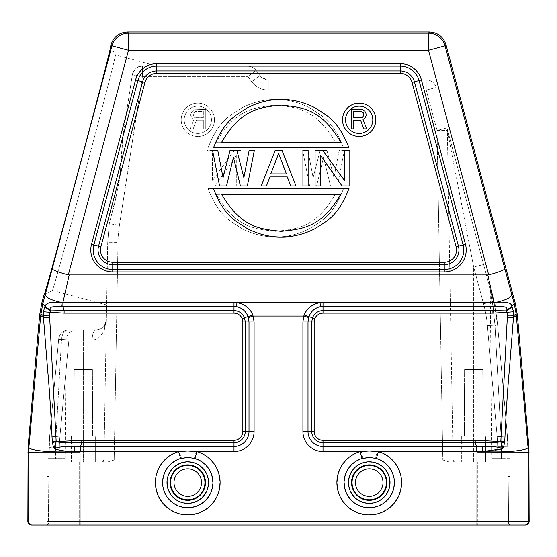 <?xml version="1.0" encoding="UTF-8"?>
<svg xmlns="http://www.w3.org/2000/svg" width="557" height="557" viewBox="0 0 557 557"><rect width="100%" height="100%" fill="white"/><g stroke="black" fill="none" stroke-linecap="round" stroke-linejoin="round"><path stroke-width="0.42" stroke-dasharray="2.79 2.09" d="M525.724 525.042L476.945 525.042L476.945 521.617L47.039 521.617M32.118 525.042L31.276 525.042M43.906 295.238L52.295 290.399L106.624 304.958L107.717 242.309L109.297 223.796L107.717 242.309L103.908 460.019L114.185 459.998L107.397 462.038L48.946 462.038L59.237 462.038L48.946 462.038L48.41 523.002A2.054 2.054 0 0 1 46.356 525.042L79.212 525.042L46.356 525.042A2.054 2.054 0 0 0 48.41 523.002A2.054 2.054 0 0 1 47.039 524.924A2.054 2.054 0 0 0 48.41 523.002L49.072 447.654L48.821 476.416L48.974 458.613L65.078 458.613L47.039 458.613L47.039 524.924L47.039 458.613M48.974 458.613L49.072 447.654L59.341 447.563L59.237 460.019L83.32 460.019L83.32 462.038L83.32 460.019L103.901 460.019A2.054 2.054 -90.3 0 1 101.868 462.038L83.32 462.038L101.861 462.038A2.054 2.054 0 0 0 103.915 460.019A2.054 2.054 0 0 1 101.861 462.038A2.054 2.054 -90.3 0 0 101.868 462.038L101.861 462.038A2.054 2.054 -90.3 0 0 103.915 460.019L83.32 460.019L83.32 339.958L92.107 339.958C92.399 333.866 93.729 330.503 96.089 329.862L96.089 329.862C93.729 330.503 92.399 333.866 92.114 339.958L83.32 339.958L83.32 460.019L59.237 460.019L59.237 462.038L83.32 462.038L59.237 462.038L59.237 460.019L48.96 459.998L59.237 460.019L59.341 447.563L49.072 447.654L49.65 436.173L59.884 436.946A126.731 126.711 0 0 0 59.341 447.563A126.731 126.711 0 0 1 59.884 436.946L49.65 436.173L55.972 436.751L55.644 447.654L55.972 436.751L49.65 436.173L49.072 447.654L49.65 436.173L58.666 339.185L68.894 339.958L68.894 329.862C63.073 330.371 59.662 333.476 58.666 339.185L68.894 339.958L83.32 339.958L68.894 339.958L59.884 436.946L68.894 339.958L68.894 329.862L96.089 329.862C100.636 329.326 103.581 327.648 104.932 324.815L104.333 329.862C101.13 336.672 97.057 340.035 92.114 339.958C97.12 339.986 101.2 336.623 104.333 329.862L106.359 319.767L104.333 329.862L104.932 324.815L106.359 319.767L104.932 324.815C103.581 327.648 100.636 329.326 96.089 329.862L68.894 329.862A10.27 10.27 0 0 0 58.666 339.185A10.27 10.27 0 0 1 68.894 329.862L76.386 329.862L68.894 329.862C63.052 330.378 59.648 333.49 58.666 339.185L49.65 436.173L58.638 339.471L61.514 340.048L55.972 436.751L61.549 339.185L58.638 339.471L61.549 339.185C62.161 333.427 64.605 330.322 68.894 329.862C64.605 330.322 62.154 333.427 61.549 339.185L61.514 340.048A6.851 0.376 -174.7 0 1 58.638 339.471L49.65 436.173L48.946 462.038L79.212 462.038L79.212 523.002L48.41 523.002L508.59 523.002L507.921 446.846L507.399 436.02L507.921 446.846L507.399 436.02L497.603 324.794C496.684 315.666 495.305 307.854 493.467 301.365L497.603 324.794L493.467 301.365L483.601 264.54L493.467 301.365C495.312 307.854 496.691 315.666 497.603 324.794L507.399 436.02L508.04 459.998L497.763 460.019L508.04 459.998L508.59 523.002A2.054 2.054 0 0 0 509.961 524.924A2.054 2.054 0 0 1 508.59 523.002A2.054 2.054 0 0 0 510.644 525.042A2.054 2.054 0 0 1 508.59 523.002L508.026 458.613L508.59 523.002L477.788 523.002L477.788 462.038L508.054 462.038L449.603 462.038L477.788 462.038L477.788 525.042L510.644 525.042L477.788 525.042L477.788 523.002L79.212 523.002L79.212 462.038L107.397 462.038L114.185 459.998L103.915 460.019L106.624 304.958M54.475 446.686L53.388 446.965L54.252 448.74L54.475 446.686L56.201 441.91C62.83 442.627 71.352 442.899 81.775 442.738L80.528 446.477L79.978 446.477L80.02 451.567L74.213 451.546C50.945 452.869 27.112 450.425 28.95 446.77L28.692 452.737L27.85 452.702M79.978 446.477L74.61 446.491L74.213 451.546C66.701 451.497 60.045 450.564 54.252 448.74M195.792 451.567L187.758 451.128L179.723 451.567L181.54 458.564L187.758 457.743L193.982 458.564L195.792 451.567L233.982 451.567A20.108 20.108 -41.8 0 0 254.083 431.459L254.083 321.89L253.233 316.098L303.767 316.098L304.15 315.046C306.97 308.293 312.247 304.164 319.976 302.667L237.024 302.667C244.76 304.171 250.037 308.293 252.85 315.046L253.233 316.098L248.366 317.567L249 321.89L249 431.466A15.018 15.018 -41.8 0 1 233.989 446.477L80.528 446.477L80.528 451.567L179.723 451.567A32.041 32.041 0 0 0 190.243 514.522A32.041 32.041 0 0 0 195.792 451.567M248.366 317.567L248.081 316.696C245.992 311.245 242.065 307.882 236.307 306.601L233.989 306.413L233.989 302.423L237.024 302.667L236.307 306.601M320.693 306.601L319.976 302.667L323.011 302.423L323.011 306.413L320.693 306.601C314.935 307.882 311.008 311.245 308.919 316.696L312.519 317.769C314.559 313.215 318.054 310.827 323.011 310.597L323.011 306.413L494.115 306.413L492.882 310.597L506.585 310.91L506.738 310.235C508.346 305.027 499.984 307.499 495.639 306.461L494.115 306.413L494.094 302.423L487.828 275.074L69.172 275.074L62.906 302.423L62.885 306.413L61.361 306.461C57.016 307.506 48.612 305.006 50.269 310.249L50.415 310.91L64.118 310.597L62.885 306.413L233.989 306.413L233.989 310.597C238.995 310.834 242.49 313.222 244.481 317.769L245.261 321.89L254.083 321.89M111.052 44.651L111.971 45.848L128.507 50.276L128.507 33.155A17.121 17.121 -37.5 0 0 111.971 45.848L45.312 294.402C45.5 297.389 50.687 300.028 60.859 302.319L233.989 302.423M52.191 268.947C52.999 270.187 58.367 272.192 68.302 274.963L69.172 275.074M487.828 275.074L488.698 274.963L428.493 50.276L445.029 45.848A17.121 17.121 37.5 0 0 428.493 33.155L428.493 50.276L128.507 50.276L68.302 274.963M45.312 294.402L42.792 303.725L40.87 313.786L43.418 315.868L43.481 311.809L45.026 306.392L50.269 310.249M110.558 46.523L115.403 54.913C118.759 47.944 51.655 298.371 52.295 290.399L52.295 290.399C51.731 298.113 118.829 47.679 115.396 54.906L157.554 66.199L142.446 66.199L157.554 66.199M529.15 452.702L528.308 452.737L528.308 521.617L476.945 521.617L476.945 452.737L528.308 452.737L516.13 313.786L514.208 303.725L504.809 268.947C504.001 270.187 498.633 272.192 488.698 274.963M511.688 294.402C511.375 297.452 506.188 300.091 496.141 302.319L323.011 302.423M304.15 315.046L308.919 316.696L308.634 317.567L303.767 316.098L302.917 321.89L302.917 431.459A20.108 20.108 41.8 0 0 323.018 451.567L361.208 451.567L363.018 458.564L369.242 457.743L375.46 458.564L377.277 451.567L369.242 451.128L361.208 451.567A32.041 32.041 0 0 0 371.728 514.522A32.041 32.041 0 0 0 377.277 451.567L476.98 451.567L477.022 446.477L476.472 446.477L475.225 442.738C485.523 442.906 494.045 442.627 500.799 441.91L502.525 446.686L502.651 448.399C499.086 447.278 494.094 446.338 482.39 446.491L477.022 446.477M476.472 451.567L476.472 446.477L323.011 446.477A15.018 15.018 41.8 0 1 308 431.466L308 321.89L308.634 317.567M482.39 446.491L482.787 451.546L476.98 451.567L476.945 452.737M528.892 446.728L528.05 446.77C529.972 450.293 506.981 452.897 482.787 451.546C490.299 451.497 496.955 450.557 502.748 448.74L502.651 448.399M28.108 446.728L28.95 446.77L40.703 315.478L43.481 317.762L47.561 368.964C49.343 387.721 50.91 411.964 52.261 441.687L53.388 446.965M74.61 446.491C59.369 446.568 59.703 447.118 54.349 448.399M252.85 315.046L242.225 318.653C240.589 315.199 237.839 313.368 233.989 313.166L64.118 313.166L49.838 312.289A58.276 58.276 -86.5 0 0 49.677 315.951L43.418 315.868L43.481 317.762L49.691 317.608L56.173 441.569L52.261 441.687M43.481 311.809L49.838 312.289L50.415 310.91L44.664 307.053M41.684 303.53L42.792 303.725L45.026 306.392C45.256 302.917 50.534 301.56 60.859 302.319L61.361 306.461M39.61 315.283L40.703 315.478L40.87 313.786M375.815 119.825A16.64 16.64 0 0 0 359.174 103.184A16.64 16.64 0 0 0 342.534 119.825A16.64 16.64 0 0 0 359.174 136.465A16.64 16.64 0 0 0 375.815 119.825M348.988 147.904C337.695 119.114 326.395 115.543 315.102 107.835C303.809 102.126 292.509 99.341 281.215 99.487C269.915 99.341 258.622 102.126 247.329 107.835C236.029 115.543 224.736 119.114 213.442 147.904L348.988 147.904M213.442 188.579C224.736 217.39 236.029 220.962 247.329 228.676C258.622 234.386 269.915 237.171 281.215 237.031C292.509 237.171 303.809 234.386 315.102 228.676C326.395 220.962 337.695 217.39 348.988 188.579L213.442 188.579M226.511 185.975L233.46 157.297L240.401 185.975L247.35 185.975L254.298 150.501L249.083 150.501L243.875 177.676L236.934 150.501L229.985 150.501L223.037 177.676L217.829 150.501L212.621 150.501L219.562 185.975L226.511 185.975M275.137 150.501L282.086 150.501L295.976 185.975L290.768 185.975L287.294 176.924L269.929 176.924L266.455 185.975L261.24 185.975L275.137 150.501M308.132 150.501L308.132 185.975L302.924 185.975L302.924 150.501L308.132 150.501M320.289 155.034L320.289 185.975L315.081 185.975L315.081 150.501L322.893 150.501L344.602 180.698L344.602 150.501L349.81 150.501L349.81 185.975L341.998 185.975L320.289 155.034M372.8 119.825A13.626 13.626 0 0 1 359.174 133.45A13.626 13.626 0 0 1 345.549 119.825A13.626 13.626 0 0 1 359.174 106.192A13.626 13.626 0 0 1 372.8 119.825M360.567 120.173L353.674 120.173L353.674 128.862L351.244 128.862L351.244 109.416L360.971 109.416L362.997 109.826L364.619 111.066L365.831 112.723L366.234 115.619L364.619 118.516L362.997 119.344L366.645 128.862L363.805 128.862L360.567 120.173M353.674 117.687L361.375 117.687L362.593 117.276L363.805 115.208L363.401 112.723L361.375 111.484L353.674 111.484L353.674 117.687M221.658 142.286L340.773 142.286C320.923 107.87 301.065 107.383 281.215 105.099C261.358 107.383 241.508 107.87 221.658 142.286M340.773 194.198L221.658 194.198C241.508 228.614 261.358 229.101 281.215 231.385C301.065 229.101 320.923 228.614 340.773 194.198M278.611 153.523L286.423 173.902L270.793 173.902L278.611 153.523M516.13 313.786L513.582 315.903L509.397 369.486C507.608 388.438 506.055 412.507 504.739 441.687L503.612 446.965L502.525 446.686M517.39 315.283L516.297 315.478L513.519 317.762L507.309 317.608L507.323 315.972L513.589 315.903L513.526 311.809L507.162 312.289L506.585 310.91L512.336 307.053L513.526 311.809M515.316 303.53L514.208 303.725L511.96 306.364L512.336 307.053M506.738 310.235L511.96 306.364C508.826 302.514 508.513 301.769 496.141 302.319L495.639 306.461M302.917 321.89L311.739 321.89L312.519 317.769L314.775 318.653L314.162 321.89L314.162 431.466A8.856 8.856 18.3 0 0 323.018 440.315L475.225 440.322L504.739 441.687M507.309 317.608L500.799 441.91L504.614 442.724M502.748 448.74L503.612 446.965M507.323 315.972A57.455 57.455 -91.5 0 0 507.162 312.289L492.882 313.166L323.011 313.166C319.161 313.368 316.411 315.199 314.775 318.653M52.386 442.724L56.173 441.569L81.775 440.322L81.775 442.738L233.989 442.738L233.989 451.567M109.444 222.863L109.297 223.796L109.444 222.863C118.537 192.186 121.732 167.379 122.603 137.635L132.294 74.903L122.603 137.635L120.04 177.105C117.095 191.893 113.565 207.148 109.444 222.863L109.297 223.796L109.444 222.863M132.294 74.903C134.536 68.532 137.92 65.629 142.446 66.199C137.92 65.629 134.536 68.532 132.294 74.903A10.27 10.27 0 0 1 142.446 66.199L247.823 66.199L142.446 66.199A10.27 10.27 0 0 0 132.294 74.903L122.603 137.635L132.294 74.903L142.446 76.386L132.294 74.903M109.297 223.796L107.717 242.309L109.297 223.796L119.449 225.272L109.297 223.796L107.717 242.309L117.987 242.399A126.704 126.697 0 0 1 119.449 225.272A126.704 126.697 0 0 0 117.987 242.399L107.717 242.309M142.446 66.199L142.446 76.386L142.446 66.199M247.823 76.386L247.823 66.199A10.27 10.27 0 0 1 256.102 70.398A10.27 10.27 0 0 0 247.823 66.199L247.823 76.386L142.446 76.386L119.456 225.272L142.446 76.386L247.823 76.386L256.102 70.398L259.987 75.696C262.096 78.391 264.853 79.79 268.272 79.895L426.244 79.895A10.27 10.27 0 0 1 436.166 87.512L426.244 90.081L426.244 79.895L426.244 90.081L436.166 87.512A10.27 10.27 0 0 0 426.244 79.895L268.272 79.895L267.158 79.832L260.474 76.309L256.102 70.398L247.823 76.386L251.701 81.684L247.823 76.386M449.603 462.038L442.815 459.998L453.085 460.019A2.054 2.054 89.8 0 0 455.139 462.038L455.139 462.038A2.054 2.054 0 0 1 453.085 460.019L442.815 459.998L449.603 462.038L455.139 462.038L449.603 462.038M446.986 127.908L447.334 130.366A10.27 10.27 0 0 0 446.986 127.887A10.27 10.27 0 0 1 447.334 130.366L437.064 130.456L426.244 90.081L437.064 130.456L442.815 459.998L437.064 130.456L447.334 130.366A10.27 10.27 0 0 0 446.986 127.887L483.601 264.54L473.68 267.019L473.68 460.019L497.763 460.019L497.763 462.038L497.763 460.019L453.092 460.019A2.054 2.054 89.8 0 0 455.139 462.038A2.054 2.054 89.8 0 1 453.085 460.019L473.68 460.019L473.68 462.038L455.139 462.038L473.68 462.038L473.68 267.019L447.334 130.366L453.085 460.019A2.054 2.054 0 0 0 455.139 462.038L455.139 462.038A2.054 2.054 89.8 0 1 453.085 460.019L447.334 130.366A10.27 10.27 0 0 0 446.986 127.887A10.27 10.27 0 0 1 447.334 130.366L473.68 267.019L483.601 264.54L446.986 127.887A10.27 10.27 0 0 1 447.334 130.366A10.27 10.27 0 0 0 446.986 127.887L437.064 130.456L446.986 127.887L483.601 264.54L447.041 128.117M485.662 462.038L461.69 462.038L485.662 462.038L461.69 462.038L485.662 462.038L485.662 436.013L461.69 436.013L485.662 436.013L485.662 462.038M507.921 446.846L508.026 458.613L501.418 458.613L508.026 458.613L507.921 446.846L497.652 446.756A126.731 126.711 -0 0 0 497.164 436.744L487.375 325.518A126.731 126.711 -0 0 0 483.546 303.844L473.68 267.019L483.546 303.844A126.731 126.711 -0 0 1 487.375 325.518L497.603 324.794L487.375 325.518L497.164 436.744A126.731 126.711 -0 0 1 497.652 446.756L507.921 446.846L501.356 446.839L501.056 436.563L501.418 458.613L491.922 458.613L501.418 458.613L501.356 446.846L507.921 446.846M101.861 462.038L107.397 462.038L101.861 462.038A2.054 2.054 -90.3 0 1 101.861 462.038L101.861 462.038A2.054 2.054 0 0 0 103.915 460.019A2.054 2.054 0 0 1 101.861 462.038L103.915 460.019L101.868 462.038M95.31 462.038L71.338 462.038L95.31 462.038L71.338 462.038L95.31 462.038L95.31 436.013L71.338 436.013L95.31 436.013L95.31 462.038M492.506 303.078L490.459 290.984L492.506 303.078L490.459 290.984L492.506 303.078L494.992 325.337L501.056 436.563L494.992 325.337L492.506 303.078L493.467 301.365L483.546 303.844L493.467 301.365L492.506 303.078M507.399 436.02L497.164 436.744L507.399 436.02L497.603 324.794L494.762 306.601L490.23 289.271L491.922 458.613M461.69 436.013L461.69 462.038L461.69 436.013L485.662 436.013L461.69 436.013M482.989 436.013L464.364 436.013L482.989 436.013L464.364 436.013L482.989 436.013L482.759 369.583L464.594 369.583L482.759 369.583L482.989 436.013M464.594 369.583L464.364 436.013L464.594 369.583L482.759 369.583L464.594 369.583M509.961 476.416L509.961 524.924L509.961 476.416L508.179 476.416L509.961 476.416M76.386 329.862L76.386 329.862C70.189 330.461 66.763 333.852 66.109 340.048L61.514 340.048L66.109 340.048L65.078 458.613M71.338 436.013L71.338 462.038L71.338 436.013L95.31 436.013L71.338 436.013M92.636 436.013L74.011 436.013L92.636 436.013L74.011 436.013L92.636 436.013L92.406 369.583L74.241 369.583L92.406 369.583L92.636 436.013M74.241 369.583L74.011 436.013L74.241 369.583L92.406 369.583L74.241 369.583M181.185 119.825A16.64 16.64 0 0 1 197.826 103.184A16.64 16.64 0 0 1 214.466 119.825A16.64 16.64 0 0 1 197.826 136.465A16.64 16.64 0 0 1 181.185 119.825A16.64 16.64 0 0 0 197.826 136.465A16.64 16.64 0 0 0 214.466 119.825A16.64 16.64 0 0 0 197.826 103.184A16.64 16.64 0 0 0 181.185 119.825M208.012 147.904C219.305 119.114 230.605 115.543 241.898 107.835C253.191 102.126 264.491 99.341 275.785 99.487C287.085 99.341 298.378 102.126 309.671 107.835C320.971 115.543 332.264 119.114 343.558 147.904C332.264 119.114 320.971 115.543 309.671 107.835C298.378 102.126 287.085 99.341 275.785 99.487C264.491 99.341 253.191 102.126 241.898 107.835C230.605 115.543 219.305 119.114 208.012 147.904L343.558 147.904L208.012 147.904M343.558 188.579C332.264 217.369 320.971 220.941 309.671 228.648C298.378 234.358 287.085 237.143 275.785 236.997C264.491 237.143 253.191 234.358 241.898 228.648C230.605 220.941 219.305 217.369 208.012 188.579C219.305 217.369 230.605 220.941 241.898 228.648C253.191 234.358 264.491 237.143 275.785 236.997C287.085 237.143 298.378 234.358 309.671 228.648C320.971 220.941 332.264 217.369 343.558 188.579L208.012 188.579L343.558 188.579M330.489 185.975L323.54 157.297L316.599 185.975L323.54 157.297L330.489 185.975L337.438 185.975L344.379 150.501L339.171 150.501L333.963 177.676L339.171 150.501L344.379 150.501L337.438 185.975L330.489 185.975M309.65 185.975L316.599 185.975L309.65 185.975L302.702 150.501L309.65 185.975M307.917 150.501L302.702 150.501L307.917 150.501L313.125 177.676L320.066 150.501L313.125 177.676L307.917 150.501M327.015 150.501L320.066 150.501L327.015 150.501L333.963 177.676L327.015 150.501M281.863 150.501L274.914 150.501L261.024 185.975L266.232 185.975L269.706 176.924L287.071 176.924L290.545 185.975L295.76 185.975L281.863 150.501L295.76 185.975L290.545 185.975L287.071 176.924L269.706 176.924L266.232 185.975L261.024 185.975L274.914 150.501L281.863 150.501M248.868 150.501L248.868 185.975L254.076 185.975L254.076 150.501L248.868 150.501L248.868 185.975L254.076 185.975L254.076 150.501L248.868 150.501M236.711 155.034L236.711 185.975L241.919 185.975L241.919 150.501L234.107 150.501L212.398 180.698L212.398 150.501L207.19 150.501L207.19 185.975L215.002 185.975L236.711 155.034L215.002 185.975L207.19 185.975L207.19 150.501L212.398 150.501L212.398 180.698L234.107 150.501L241.919 150.501L241.919 185.975L236.711 185.975L236.711 155.034M211.451 119.825A13.626 13.626 0 0 1 197.826 133.45A13.626 13.626 0 0 1 184.2 119.825A13.626 13.626 0 0 1 197.826 106.192A13.626 13.626 0 0 1 211.451 119.825A13.626 13.626 0 0 0 197.826 106.192A13.626 13.626 0 0 0 184.2 119.825A13.626 13.626 0 0 0 197.826 133.45A13.626 13.626 0 0 0 211.451 119.825M196.433 120.173L203.326 120.173L203.326 128.862L205.756 128.862L205.756 109.416L194.003 109.826L205.756 109.416L205.756 128.862L203.326 128.862L203.326 120.173L196.433 120.173L193.195 128.862L196.433 120.173M190.355 128.862L193.195 128.862L190.355 128.862L194.003 119.344L192.381 118.516L190.766 115.619L192.381 118.516L194.003 119.344L190.355 128.862M190.766 113.969L190.766 115.619L191.169 112.723L194.003 109.826L192.381 111.066L190.766 113.969M203.326 117.687L195.625 117.687L194.407 117.276L193.195 115.208L193.599 112.723L195.625 111.484L203.326 111.484L203.326 117.687L195.625 117.687L194.407 117.276L193.195 115.208L193.599 112.723L194.407 111.894L195.625 111.484L203.326 111.484L203.326 117.687M335.342 142.286L216.227 142.286C236.077 107.87 255.935 107.383 275.785 105.099C295.642 107.383 315.492 107.87 335.342 142.286L216.227 142.286C236.077 107.87 255.935 107.383 275.785 105.099C295.642 107.383 315.492 107.87 335.342 142.286M216.227 194.198L335.342 194.198C315.492 228.614 295.642 229.101 275.785 231.385C255.935 229.101 236.077 228.614 216.227 194.198L335.342 194.198C315.492 228.614 295.642 229.101 275.785 231.385C255.935 229.101 236.077 228.614 216.227 194.198M270.577 173.902L278.389 153.523L286.207 173.902L270.577 173.902L278.389 153.523L286.207 173.902L270.577 173.902M80.055 525.042L80.02 451.567L80.528 451.567M80.055 452.737L28.692 452.737L28.692 521.617L27.85 521.617M193.982 458.564A24.807 24.807 0 0 1 187.758 507.392A24.807 24.807 0 0 1 181.54 458.564M208.214 482.578A20.456 20.456 0 0 0 187.758 462.129A20.456 20.456 0 0 0 167.309 482.578A20.456 20.456 0 0 0 187.758 503.034A20.456 20.456 0 0 0 208.214 482.578M205.171 482.578A17.413 17.413 0 0 1 187.284 499.984A17.413 17.413 0 0 1 170.372 481.631A17.413 17.413 0 0 1 188.238 465.172A17.413 17.413 0 0 1 205.171 482.578M170.609 482.578A17.149 17.149 0 0 0 188.628 499.713A17.149 17.149 0 0 0 204.823 480.837A17.149 17.149 0 0 0 186.887 465.45A17.149 17.149 0 0 0 170.609 482.578M174.035 482.578A13.723 13.723 0 0 0 188.454 496.287A13.723 13.723 0 0 0 201.418 481.185A13.723 13.723 0 0 0 187.061 468.876A13.723 13.723 0 0 0 174.035 482.578M81.775 440.322L233.989 440.322L233.989 442.738A11.279 11.279 -46.1 0 0 245.261 431.466L254.083 431.466M91.536 244.3L135.574 79.936A21.967 21.967 0 0 1 156.789 63.658L400.211 63.658A21.967 21.967 0 0 1 421.426 79.936L465.464 244.3A21.967 21.967 0 0 1 444.249 271.948L112.751 271.948A21.967 21.967 0 0 1 91.536 244.3L93.875 244.927L137.913 80.563A19.544 19.544 0 0 1 156.789 66.081L400.211 66.081A19.544 19.544 0 0 1 419.087 80.563L463.125 244.927A19.544 19.544 0 0 1 444.249 269.525L112.751 269.525A19.544 19.544 0 0 1 93.875 244.927L98.554 246.18A14.698 14.698 0 0 0 112.751 264.679L444.249 264.679L444.249 271.948M429.412 31.958L428.493 33.155L128.507 33.155L127.588 31.958M504.809 268.947L445.029 45.848L445.948 44.651M314.162 321.89L311.739 321.89L311.739 431.466L302.917 431.466M314.162 431.466L311.739 431.466A11.279 11.279 46.1 0 0 323.011 442.738L323.011 451.567M375.46 458.564A24.807 24.807 0 0 1 369.242 507.392A24.807 24.807 0 0 1 363.018 458.564M389.691 482.578A20.456 20.456 0 0 0 369.242 462.129A20.456 20.456 0 0 0 348.786 482.578A20.456 20.456 0 0 0 369.242 503.034A20.456 20.456 0 0 0 389.691 482.578M386.655 482.578A17.413 17.413 0 0 1 368.762 499.984A17.413 17.413 0 0 1 351.857 481.631A17.413 17.413 0 0 1 369.716 465.172A17.413 17.413 0 0 1 386.655 482.578M352.094 482.578A17.149 17.149 0 0 0 369.855 499.72A17.149 17.149 0 0 0 386.349 481.352A17.149 17.149 0 0 0 368.63 465.443A17.149 17.149 0 0 0 352.094 482.578M355.512 482.578A13.723 13.723 0 0 0 369.73 496.301A13.723 13.723 0 0 0 382.931 481.596A13.723 13.723 0 0 0 368.748 468.862A13.723 13.723 0 0 0 355.512 482.578M524.687 525.042L524.889 525.042A3.426 3.426 90 0 0 528.308 521.617L529.15 521.617M242.838 431.466L245.261 431.466L245.261 321.89L242.838 321.89L242.838 431.466A8.856 8.856 -12.6 0 1 233.989 440.315M233.989 313.166L233.989 310.597L64.118 310.597L64.118 313.166M49.677 315.951L49.691 317.608M492.882 313.166L492.882 310.597L323.011 310.597L323.011 313.166M323.011 440.315L323.011 442.738L475.225 442.738L475.225 440.322M242.838 321.89L242.225 318.653M256.102 70.398A10.27 10.27 0 0 0 247.823 66.199M259.987 75.696L251.701 81.684C255.893 87.115 261.414 89.914 268.272 90.081C261.414 89.914 255.893 87.115 251.701 81.684L259.987 75.696L260.474 76.309M268.272 90.081L268.272 79.895L268.272 90.081L426.244 90.081L268.272 90.081M117.987 242.399L114.185 459.998L117.987 242.399M497.763 460.019L497.652 446.756L497.763 460.019M508.59 523.002A2.054 2.054 0 0 0 510.644 525.042M79.212 523.002L79.212 525.042L79.212 523.002M48.41 523.002A2.054 2.054 0 0 1 46.356 525.042M47.039 476.416L48.821 476.416L47.039 476.416M455.139 462.038L455.139 462.038C454.797 462.428 454.108 461.753 453.085 460.019C454.108 461.753 454.797 462.428 455.139 462.038M494.992 325.337L497.603 324.794L494.992 325.337M55.644 447.654L55.582 458.613L55.644 447.654M83.32 329.862L83.32 339.958L83.32 329.862L95.867 329.862M135.574 79.936L142.592 81.816L98.554 246.18L100.894 246.807A12.282 12.282 0 0 0 112.751 262.263L444.249 262.263A12.282 12.282 0 0 0 456.106 246.807L412.069 82.443A12.282 12.282 0 0 0 400.211 73.343L156.789 73.343L156.789 70.92A14.698 14.698 0 0 0 142.592 81.816L144.931 82.443L100.894 246.807M112.751 271.948L112.751 262.263M465.464 244.3L458.446 246.18L414.408 81.816L421.426 79.936M400.211 63.658L400.211 70.92L156.789 70.92L156.789 63.658M444.249 262.263L444.249 264.679A14.698 14.698 0 0 0 458.446 246.18L456.106 246.807M412.069 82.443L414.408 81.816A14.698 14.698 0 0 0 400.211 70.92L400.211 73.343M156.789 73.343A12.282 12.282 0 0 0 144.931 82.443M43.919 295.238L52.302 290.399L43.919 295.238M508.054 462.038L497.763 462.038L508.054 462.038M48.946 462.038L59.237 462.038L48.946 462.038M104.932 324.815L106.359 319.774L104.451 325.56M268.272 79.895L267.151 79.839M509.961 458.613L508.026 458.613"/><path stroke-width="0.84" d="M47.039 521.617L476.945 521.617L476.945 525.042L80.055 525.042L525.724 525.042C527.806 524.84 528.948 523.698 529.15 521.617L528.892 446.728L528.05 446.77L528.308 521.617L529.15 521.617M80.055 525.042L32.118 525.042L80.055 525.042L80.02 451.567L74.213 451.546C50.019 452.897 27.028 450.293 28.95 446.77L40.703 315.478L43.481 317.762L47.603 369.486C49.392 388.438 50.945 412.507 52.261 441.687L53.388 446.972L54.349 448.399C59.683 447.16 58.979 446.575 74.61 446.491L79.978 446.477L80.02 451.567L178.588 451.567L187.758 450.996L196.927 451.567L194.887 458.467L187.758 457.381L180.635 458.467L178.588 451.567A32.341 32.341 0 0 0 185.286 514.828A32.341 32.341 0 0 0 196.927 451.567L233.982 451.567A20.108 20.108 -41.8 0 0 254.083 431.459L254.083 321.89L252.85 315.046C250.03 308.293 244.753 304.164 237.024 302.667L233.989 302.423L233.989 306.413L236.307 306.601C242.065 307.882 245.992 311.245 248.081 316.696L248.366 317.567L253.233 316.098L303.767 316.098L302.917 321.89L302.917 431.459A20.108 20.108 41.8 0 0 323.018 451.567L360.073 451.567L369.242 450.996L378.412 451.567L376.365 458.467L369.242 457.381L362.113 458.467L360.073 451.567A32.341 32.341 0 0 0 366.771 514.828A32.341 32.341 0 0 0 378.412 451.567L476.472 451.567L476.472 446.477L482.39 446.491L482.787 451.546L502.748 448.74L503.612 446.972L504.739 441.68L475.225 440.322L323.011 440.322A8.856 8.856 9.8 0 1 314.162 431.466L314.162 321.89L314.775 318.653C316.411 315.199 319.161 313.368 323.011 313.166L492.882 313.166L507.162 312.289A57.267 57.267 87.2 0 1 507.323 315.965L513.589 315.896L513.526 311.809L511.96 306.364L514.208 303.725L516.13 313.786L513.582 315.896L509.439 368.964C507.657 387.728 506.09 411.971 504.739 441.68M43.919 295.238L43.906 295.238C43.209 303.44 114.115 38.788 110.551 46.516C114.046 39.074 43.133 303.718 43.906 295.238L41.684 303.53L39.61 315.283L28.108 446.728L27.85 521.617C28.052 523.698 29.194 524.84 31.276 525.042L32.118 525.042A3.426 3.426 -90 0 1 28.692 521.617A3.426 3.426 -90 0 0 32.118 525.042M477.788 525.042L79.212 525.042L477.788 525.042M110.565 46.544L111.052 44.651C113.705 36.692 119.219 32.466 127.588 31.958L429.412 31.958L428.493 33.155A17.121 17.121 37.5 0 1 445.029 45.848L445.948 44.651C443.295 36.692 437.781 32.466 429.412 31.958M39.61 315.283L40.703 315.478L42.792 303.725L52.191 268.947C52.992 270.194 58.367 272.199 68.302 274.963L128.507 50.276L111.971 45.848A17.121 17.121 -37.5 0 1 128.507 33.155L127.588 31.958M504.809 268.947C504.001 270.187 498.633 272.192 488.698 274.963L428.493 50.276L445.029 45.848L514.208 303.725L515.316 303.53L445.948 44.651M40.87 313.786L43.418 315.868L43.481 317.762L49.691 317.608L49.677 315.951L43.418 315.868L43.481 311.809L49.838 312.289L50.415 310.91L44.664 307.053L43.481 311.809M41.684 303.53L42.792 303.725L45.026 306.392L44.664 307.053M50.269 310.249C48.612 305.006 57.016 307.506 61.361 306.461L62.885 306.413L64.118 310.597L50.415 310.91L50.269 310.249L45.026 306.392C48.167 302.514 48.438 301.769 60.859 302.319C50.812 300.091 45.625 297.452 45.312 294.402M488.698 274.963L68.302 274.963M252.85 315.046L244.481 317.769C242.441 313.215 238.946 310.827 233.989 310.597L233.989 306.413L62.885 306.413L62.906 302.423L60.859 302.319L61.361 306.461M506.738 310.235L506.585 310.91L492.882 310.597L494.115 306.413L320.693 306.601C314.935 307.882 311.008 311.245 308.919 316.696L312.519 317.769L311.739 321.89L308 321.89L308.919 316.696L304.15 315.046C306.963 308.293 312.24 304.171 319.976 302.667L494.094 302.423L494.115 306.413L495.639 306.461C499.984 307.499 508.346 305.027 506.738 310.235L511.96 306.364C511.688 302.911 506.41 301.56 496.141 302.319L494.094 302.423L487.828 275.074M304.15 315.046L303.767 316.098L308.634 317.567M254.083 321.89L245.261 321.89L245.261 431.466L249 431.466L249 321.89L248.366 317.567M27.85 452.702L80.055 452.737M27.85 521.617L28.692 521.617L28.95 446.77L28.108 446.728M74.61 446.491L74.213 451.546C66.701 451.497 60.045 450.564 54.252 448.74M53.388 446.972L54.475 446.686L56.201 441.91C62.955 442.634 71.477 442.906 81.775 442.738L81.775 440.322L56.173 441.569L52.386 442.724M79.978 446.477L80.528 446.477L81.775 442.738L233.989 442.738L233.989 440.315L81.775 440.322M54.475 446.686L54.349 448.399M49.691 317.608L56.173 441.569L52.261 441.687M49.677 315.951A58.562 58.562 92 0 1 49.838 312.289L64.118 313.166L233.989 313.166C237.839 313.368 240.589 315.199 242.225 318.653L242.838 321.89L242.838 431.466A8.856 8.856 -14.3 0 1 233.982 440.315M242.838 321.89L245.261 321.89L244.481 317.769L242.225 318.653M511.688 294.402C511.5 297.389 506.313 300.028 496.141 302.319L495.639 306.461M342.534 119.825A16.64 16.64 0 0 1 359.174 103.184A16.64 16.64 0 0 1 375.815 119.825A16.64 16.64 0 0 1 359.174 136.465A16.64 16.64 0 0 1 342.534 119.825M345.549 119.825A13.626 13.626 0 0 0 359.174 133.45A13.626 13.626 0 0 0 372.8 119.825A13.626 13.626 0 0 0 359.174 106.192A13.626 13.626 0 0 0 345.549 119.825M360.567 120.173L353.674 120.173L353.674 128.862L351.244 128.862L351.244 109.416L360.971 109.416L362.997 109.826L364.619 111.066L365.831 112.723L366.234 115.619L364.619 118.516L362.997 119.344L366.645 128.862L363.805 128.862L360.567 120.173M353.674 117.687L361.375 117.687L362.593 117.276L363.805 115.208L363.401 112.723L361.375 111.484L353.674 111.484L353.674 117.687M213.442 147.904C224.736 119.114 236.029 115.543 247.329 107.835C258.622 102.126 269.915 99.341 281.215 99.487C292.509 99.341 303.809 102.126 315.102 107.835C326.395 115.543 337.695 119.114 348.988 147.904L213.442 147.904M221.658 142.286L340.773 142.286C320.923 107.87 301.065 107.383 281.215 105.099C261.358 107.383 241.508 107.87 221.658 142.286M348.988 188.579C337.695 217.39 326.395 220.962 315.102 228.676C303.809 234.386 292.509 237.171 281.215 237.031C269.915 237.171 258.622 234.386 247.329 228.676C236.029 220.962 224.736 217.39 213.442 188.579L348.988 188.579M340.773 194.198L221.658 194.198C241.508 228.614 261.358 229.101 281.215 231.385C301.065 229.101 320.923 228.614 340.773 194.198M233.46 157.297L226.511 185.975L219.562 185.975L212.621 150.501L217.829 150.501L223.037 177.676L229.985 150.501L236.934 150.501L243.875 177.676L249.083 150.501L254.298 150.501L247.35 185.975L240.401 185.975L233.46 157.297M275.137 150.501L282.086 150.501L295.976 185.975L290.768 185.975L287.294 176.924L269.929 176.924L266.455 185.975L261.24 185.975L275.137 150.501M286.423 173.902L278.611 153.523L270.793 173.902L286.423 173.902M308.132 150.501L308.132 185.975L302.924 185.975L302.924 150.501L308.132 150.501M320.289 155.034L320.289 185.975L315.081 185.975L315.081 150.501L322.893 150.501L344.602 180.698L344.602 150.501L349.81 150.501L349.81 185.975L341.998 185.975L320.289 155.034M513.526 311.809L507.162 312.289L506.585 310.91L512.336 307.053M477.022 446.477L476.98 451.567L482.787 451.546C506.055 452.869 529.888 450.425 528.05 446.77L516.297 315.478L513.519 317.769L507.309 317.608L500.799 441.91L504.614 442.724M515.316 303.53L517.39 315.283L516.297 315.478L516.13 313.786M517.39 315.283L528.892 446.728M323.011 302.423L323.011 310.597C318.005 310.834 314.51 313.222 312.519 317.769L314.775 318.653M482.39 446.491C497.659 446.623 496.802 446.993 502.651 448.399L502.748 448.74M502.651 448.399L502.525 446.686L500.799 441.91C494.17 442.627 485.648 442.899 475.225 442.738L476.472 446.477L323.011 446.477L323.011 451.567M502.525 446.686L503.612 446.972M52.191 268.947L111.971 45.848L111.052 44.651M128.507 33.155L428.493 33.155L428.493 50.276L128.507 50.276L128.507 33.155M476.472 451.567L476.98 451.567L476.945 521.617L528.308 521.617A3.426 3.426 90 0 1 524.882 525.042A3.426 3.426 90 0 0 524.889 525.042M233.989 302.423L62.906 302.423L69.172 275.074M236.307 306.601L237.024 302.667L319.976 302.667L320.693 306.601M233.989 313.166L233.989 310.597L64.118 310.597L64.118 313.166M80.528 451.567L80.528 446.477L233.989 446.477A15.018 15.018 -41.8 0 0 249 431.466L254.083 431.466M242.838 431.466L245.261 431.466A11.279 11.279 -46.1 0 1 233.989 442.738L233.989 451.567M180.635 458.467A25.142 25.142 0 0 0 187.758 507.726A25.142 25.142 0 0 0 194.887 458.467M166.982 482.578A20.776 20.776 0 0 1 187.758 461.802A20.776 20.776 0 0 1 208.534 482.578A20.776 20.776 0 0 1 187.758 503.361A20.776 20.776 0 0 1 166.982 482.578M205.463 482.578A17.706 17.706 0 0 0 187.284 464.879A17.706 17.706 0 0 0 170.08 483.532A17.706 17.706 0 0 0 188.238 500.283A17.706 17.706 0 0 0 205.463 482.578M170.581 482.578A17.176 17.176 0 0 1 188.37 465.415A17.176 17.176 0 0 1 204.892 483.803A17.176 17.176 0 0 1 187.152 499.747A17.176 17.176 0 0 1 170.581 482.578M174 482.578A13.758 13.758 0 0 1 188.245 468.834A13.758 13.758 0 0 1 201.481 483.56A13.758 13.758 0 0 1 187.27 496.329A13.758 13.758 0 0 1 174 482.578M475.225 440.322L475.225 442.738L323.011 442.738L323.011 446.477A15.018 15.018 41.8 0 1 308 431.466L308 321.89L302.917 321.89M135.574 79.936L91.536 244.3L98.554 246.18L142.592 81.816L135.574 79.936A21.967 21.967 0 0 1 156.789 63.658L400.211 63.658A21.967 21.967 0 0 1 421.426 79.936L419.087 80.563A19.544 19.544 0 0 0 400.211 66.081L156.789 66.081A19.544 19.544 0 0 0 137.913 80.563L93.875 244.927A19.544 19.544 0 0 0 112.751 269.525L444.249 269.525A19.544 19.544 0 0 0 463.125 244.927L419.087 80.563L414.408 81.816L458.446 246.18L465.464 244.3L421.426 79.936M91.536 244.3A21.967 21.967 0 0 0 112.751 271.948L444.249 271.948A21.967 21.967 0 0 0 465.464 244.3M156.789 63.658L156.789 70.92L400.211 70.92L400.211 63.658M444.249 271.948L444.249 264.679L112.751 264.679L112.751 271.948M142.592 81.816A14.698 14.698 0 0 1 156.789 70.92L156.789 73.343L400.211 73.343A12.282 12.282 0 0 1 412.069 82.443L456.106 246.807A12.282 12.282 0 0 1 444.249 262.263L112.751 262.263A12.282 12.282 0 0 1 100.894 246.807L144.931 82.443L142.592 81.816M400.211 73.343L400.211 70.92A14.698 14.698 0 0 1 414.408 81.816L412.069 82.443M456.106 246.807L458.446 246.18A14.698 14.698 0 0 1 444.249 264.679L444.249 262.263M112.751 262.263L112.751 264.679A14.698 14.698 0 0 1 98.554 246.18L100.894 246.807M144.931 82.443A12.282 12.282 0 0 1 156.789 73.343M507.323 315.965L507.309 317.608M529.15 452.702L476.945 452.737M362.113 458.467A25.142 25.142 0 0 0 369.242 507.726A25.142 25.142 0 0 0 376.365 458.467M348.466 482.578A20.776 20.776 0 0 1 369.242 461.802A20.776 20.776 0 0 1 390.018 482.578A20.776 20.776 0 0 1 369.242 503.361A20.776 20.776 0 0 1 348.466 482.578M351.537 482.578A17.706 17.706 0 0 0 369.716 500.283A17.706 17.706 0 0 0 386.92 481.631A17.706 17.706 0 0 0 368.762 464.879A17.706 17.706 0 0 0 351.537 482.578M386.419 482.578A17.176 17.176 0 0 1 368.372 499.74A17.176 17.176 0 0 1 352.149 480.851A17.176 17.176 0 0 1 370.106 465.422A17.176 17.176 0 0 1 386.419 482.578M383 482.578A13.758 13.758 0 0 1 368.546 496.322A13.758 13.758 0 0 1 355.554 481.199A13.758 13.758 0 0 1 369.932 468.841A13.758 13.758 0 0 1 383 482.578M314.162 321.89L311.739 321.89L311.739 431.466L302.917 431.466M323.011 313.166L323.011 310.597L492.882 310.597L492.882 313.166M314.162 431.466L311.739 431.466A11.279 11.279 46.1 0 0 323.011 442.738L323.011 440.322"/></g></svg>
